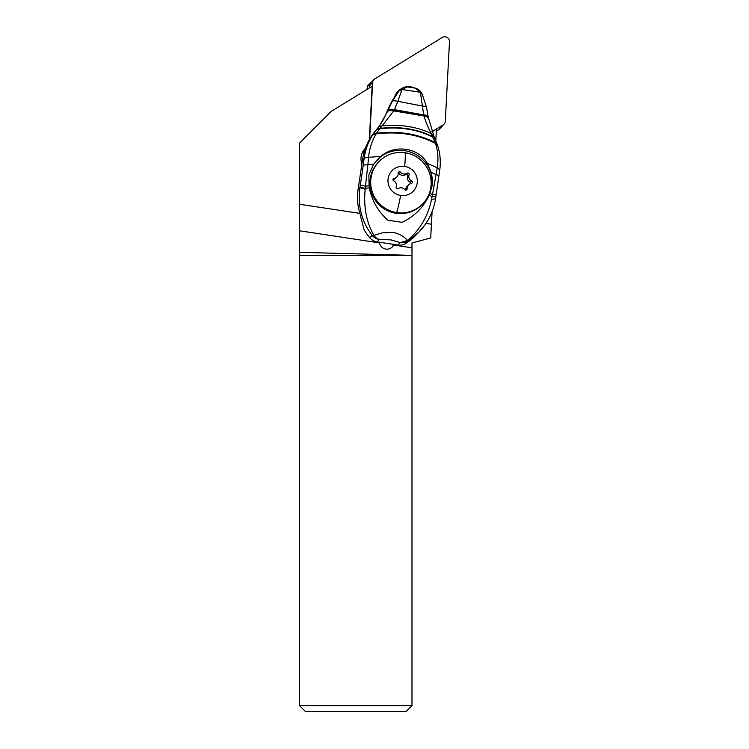 <?xml version="1.0" encoding="UTF-8"?>
<svg xmlns="http://www.w3.org/2000/svg" width="749" height="749" viewBox="0 0 749 749"><rect width="100%" height="100%" fill="white"/><g stroke="black" fill="none" stroke-linecap="round" stroke-linejoin="round"><path stroke-width="1.12" d="M443.108 124.886L431.864 131.787L443.108 124.886A4.719 4.672 -135 0 0 444.663 123.304A4.719 4.672 -135 0 1 443.108 124.886L440.187 127.807A4.719 4.672 45 0 0 441.039 127.133L443.96 124.212M445.309 121.169A4.719 4.672 -135 0 1 444.663 123.304A4.719 4.672 -135 0 0 445.309 121.169L449.475 41.766L445.309 121.169M442.294 37.459A4.719 4.672 -135 0 1 449.475 41.766A4.719 4.672 -135 0 0 442.294 37.459L374.818 78.888L442.294 37.459M373.264 80.471A4.719 4.672 -135 0 1 374.818 78.888A4.719 4.672 -135 0 0 372.618 82.596A4.719 4.672 -135 0 1 373.264 80.471M372.618 82.596L369.65 139.164L372.618 82.596L369.697 85.517L369.575 87.82L369.763 84.3A2.359 2.331 -135 0 1 370.858 82.446L371.429 82.09M415.077 88.092A15.233 15.064 45 0 0 406.098 86.978M401.043 88.888A15.233 15.064 45 0 0 394.573 97.005M442.191 125.982A2.359 2.331 -135 0 1 441.227 127.171L440.187 127.807M373.966 79.553L371.045 82.474A4.719 4.672 45 0 0 369.697 85.517M396.839 92.679A15.233 15.064 -135 0 1 398.253 91.734M394.002 244.446L393.693 245.045L411.987 247.816L411.987 242.957L430.712 237.939L432.089 211.63M435.806 140.7L436.414 129.109L431.901 131.88M431.433 224.223L425.938 223.389M369.332 139.726L372.141 86.247L331.404 111.255L299.525 143.134L299.525 230.786L379.49 242.901A7.602 7.518 45 0 0 393.693 245.045M379.49 242.901L379.471 242.245M393.365 244.352A7.602 7.518 -135 0 1 391.821 247.423M299.525 230.786L299.525 252.301L412.006 255.381L411.987 247.816M411.987 255.372L411.987 705.642L406.089 711.55L305.433 711.55L299.525 705.642L299.525 255.4L412.006 255.4M365.4 148.311A14.755 14.596 45 0 0 361.945 163.909M359.192 213.278L299.525 204.243M299.525 252.301L299.525 255.4M299.525 705.642L411.987 705.642M367.019 89.393L367.441 85.873L370.437 82.783M436.311 131.197L439.026 129.455M362.759 151.804A14.755 14.596 -135 0 1 363.771 151.298M364.941 149.622L362.872 151.598M363.78 151.139A14.755 14.596 45 0 0 362.862 151.616M363.621 154.163L363.799 150.708M395.875 94.121A18.744 18.538 -135 0 1 396.558 94.056M398.515 91.387L399.273 90.498A10.626 10.505 43.7 0 0 398.515 91.387A88.551 87.53 43.7 0 0 386.99 111.704A70.846 70.022 -136.3 0 1 384.883 116.432L383.769 118.857A70.846 70.022 -136.3 0 1 375.726 130.541A59.04 58.356 43.7 0 0 362.479 160.061L358.106 189.394A59.04 58.356 43.7 0 0 358.528 208.278L364.117 229.849A59.04 58.356 43.7 0 0 369.837 237.826A11.806 11.675 43.7 0 0 377.122 241.89L379.434 239.474A11.806 11.675 -136.3 0 1 372.15 235.401C361.561 221.404 357.479 205.432 359.913 187.503A11.806 1.086 -170.9 0 0 365.166 189.169C363.462 206.874 366.392 222.294 373.938 235.439L382.28 232.836L394.021 232.49C400.612 234.474 405.05 237.143 407.344 240.504C419.889 230.074 427.979 216.311 431.602 199.225L435.506 198.953M439.794 169.63L435.534 199.056C433.334 211.77 427.838 222.743 419.047 231.965L424.795 225.037M439.738 169.77L437.257 167.607L436.058 174.545C438.184 175.2 439.12 175.743 438.867 176.165M439.729 169.854L437.238 167.71L427.351 163.469L431.237 172.401L432.557 184.31L429.86 193.382L432.519 194.515L431.602 199.225M431.237 172.401L436.058 174.545L432.519 194.515L436.143 194.862M435.852 196.715L432.145 196.519L429.149 195.264L429.86 193.382M397.953 245.045L400.275 242.62A11.806 11.675 43.7 0 0 408.374 240.888L419.047 231.965L413.72 237.367A59.04 58.356 43.7 0 1 406.052 243.313A11.806 11.675 43.7 0 1 397.953 245.045L377.122 241.89M406.052 243.313L408.374 240.888A11.806 1.873 -123.6 0 1 407.344 240.504L400.275 242.62L390.903 239.867L379.434 239.474A11.806 9.363 -91.3 0 1 373.938 235.439A11.806 3.314 142.3 0 1 372.15 235.401L369.837 237.826M428.297 118.464C428.512 117.424 427.108 116.694 424.074 116.273C425.348 120.795 427.698 126.534 431.143 133.491L435.328 142.769C418.26 133.809 398.646 130.635 376.485 133.256L376.11 133.856C371.85 141.112 369.351 148.892 368.592 157.196L367.881 164.668L363.218 165.136A114.325 10.046 98.6 0 1 360.297 185.059A43.564 3.839 98.6 0 1 360.026 186.829A43.573 3.848 98.6 0 1 359.913 187.503L358.106 189.394M360.297 185.059L365.484 186.183L367.881 164.668L373.695 164.115L380.848 156.41C394.779 144.051 418.831 147.647 427.351 163.469M377.093 159.893A32.469 32.095 -136.3 0 1 432.557 184.31M360.026 186.829A11.806 0.899 9 0 0 365.259 188.336L365.484 186.183L369.079 185.761L368.864 174.826L373.695 164.115M437.491 145.503L435.553 143.471C437.987 151.092 438.549 159.134 437.257 167.607M368.592 157.196C366.092 157.299 364.604 157.683 364.145 158.348L362.479 160.061M373.068 134.371L376.485 133.256L379.771 128.828L376.784 129.437L372.627 135.035C368.18 141.954 365.353 149.716 364.154 158.32A85.133 7.462 98.6 0 1 363.218 165.136M379.771 128.828L380.211 128.332L377.168 128.978L375.726 130.541M437.247 144.782L435.553 143.471C418.307 134.408 398.496 131.206 376.11 133.856L372.627 135.035M386.99 111.704L387.748 110.899C388.591 109.991 390.753 109.766 394.246 110.225L380.211 128.332C399.966 126.178 417.502 128.978 432.81 136.721L434.476 138.069M428.156 116.938L434.392 137.619M394.246 110.225L394.386 109.934C390.809 109.448 388.637 109.672 387.87 110.599L387.523 111.479C388.338 110.609 390.444 110.421 393.843 110.918L423.99 115.983C426.977 116.423 428.391 117.153 428.25 118.173L428.147 117.406C428.381 116.395 426.921 115.664 423.765 115.206L423.653 114.747C426.846 115.252 428.334 116.011 428.1 117.022M387.523 111.479L379.106 126.525L382.533 125.757C400.696 124.184 416.893 126.759 431.143 133.491L433.072 135.063M379.106 126.525L377.168 128.978M387.617 111.245C388.441 110.356 390.566 110.159 394.002 110.655L423.99 115.983L423.765 115.206L394.386 109.934L397.822 101.312L422.417 106.049L420.423 92.492L422.267 94.514M387.87 110.599L388.001 110.281C388.778 109.354 390.959 109.139 394.545 109.644L423.681 114.887C426.874 115.374 428.353 116.123 428.119 117.134M392.307 101.199C392.916 100.619 394.751 100.656 397.822 101.312L401.913 89.683L398.908 90.975L392.307 101.199L388.001 110.281M399.535 90.226L400.05 89.702C402.859 87.464 405.321 86.556 407.475 86.95L399.535 90.226L402.073 89.505L420.301 92.267L421.865 93.606M426.443 107.266C426.658 106.658 425.32 106.255 422.417 106.049L423.653 114.747M421.5 92.96L415.358 88.167C417.773 88.822 419.786 90.311 421.397 92.651L422.118 93.962M422.127 93.981L426.481 107.06L428.147 116.75M369.079 185.761L369.323 187.868C371.925 200.61 378.086 211.387 387.795 220.197L402.091 222.331C414.384 216.47 423.41 207.454 429.149 195.264M369.323 187.868L365.259 188.336L365.166 189.169M379.425 161.157L378.704 161.878A30.4 30.072 45 0 0 395.987 213.278A30.4 30.072 45 0 0 421.696 204.88L422.427 204.149A30.4 30.072 -135 0 1 372.281 192.006A30.4 30.072 -135 0 1 405.134 152.759A30.4 30.072 -135 0 1 422.427 204.149M404.694 166.409A14.755 14.596 -135 0 1 417.193 183.131A14.755 14.596 -135 0 1 400.612 195.442A14.755 14.596 -135 0 1 388.113 178.721A14.755 14.596 -135 0 1 404.694 166.409A33.059 2.902 98.6 0 0 405.134 152.759M407.147 188.692A4.962 4.915 -135 0 1 411.229 183.505A1.339 1.329 45 0 0 411.585 180.996A4.962 4.915 -135 0 1 409.094 174.807A1.339 1.329 45 0 0 407.091 173.225A4.962 4.915 -135 0 1 400.518 172.223A1.339 1.329 45 0 0 398.159 173.15A4.962 4.915 -135 0 1 394.077 178.346A1.339 1.329 45 0 0 393.721 180.855A4.962 4.915 -135 0 1 396.212 187.044A1.339 1.329 45 0 0 398.215 188.626A4.962 4.915 -135 0 1 404.788 189.619A1.339 1.329 45 0 0 407.147 188.692L405.789 190.049A1.339 1.329 -135 0 1 405.799 190.115M398.159 173.085A1.339 1.329 -135 0 1 399.17 173.581A4.962 4.915 45 0 0 405.743 174.573A1.339 1.329 -135 0 1 407.746 176.165A4.962 4.915 45 0 0 410.237 182.344A1.339 1.329 -135 0 1 410.995 183.552M408.561 184.872L407.203 186.22A4.962 4.915 45 0 0 405.789 190.049M392.963 179.648A4.962 4.915 45 0 0 395.397 178.328L396.745 176.979M438.614 129.783L441.227 127.171M369.763 84.3L367.15 86.912M368.583 157.318A11.806 2.453 -172.5 0 0 364.136 158.413M368.583 157.309L380.848 156.41M434.72 138.574L433.053 137.217C417.577 129.352 399.835 126.525 379.846 128.734L376.841 129.362M432.885 136.87L434.532 138.181M400.612 195.442A33.059 2.902 98.6 0 1 396.717 212.547M411.585 180.996L410.237 182.344M392.982 179.432L394.077 178.346M399.17 173.581L400.518 172.223M405.743 174.573L407.091 173.225M407.746 176.165L409.094 174.807M441.648 126.834L439.017 129.465M434.364 137.554L437.407 144.894C440.094 152.796 440.889 161.016 439.813 169.555M415.274 88.148L407.559 86.95"/></g></svg>
